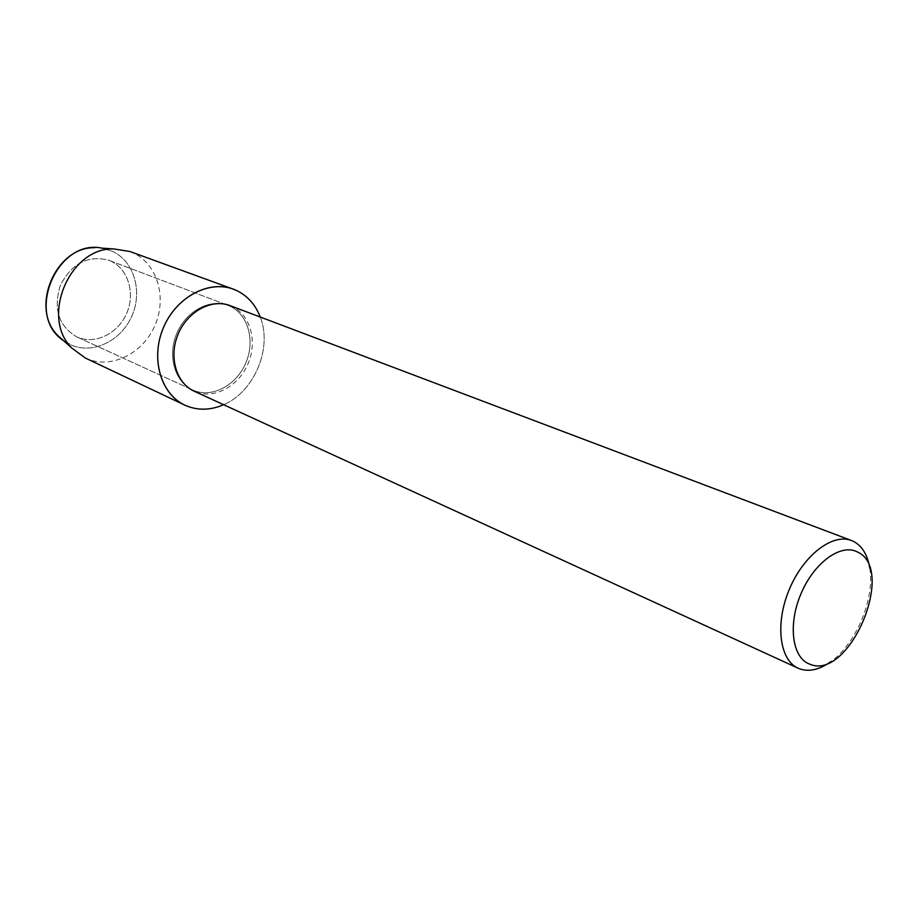 <?xml version="1.0" encoding="UTF-8"?>
<svg xmlns="http://www.w3.org/2000/svg" width="918" height="918" viewBox="0 0 918 918"><rect width="100%" height="100%" fill="white"/><g stroke="black" fill="none" stroke-linecap="round" stroke-linejoin="round"><path stroke-width="0.69" stroke-dasharray="4.59 3.44" d="M110.619 261.022C128.187 268.917 135.451 293.29 126.707 313.279C118.215 333.372 95.552 344.766 77.789 337.319L76.71 336.849C58.477 325.89 53.072 308.632 60.485 285.073C72.029 263.236 88.105 254.963 108.714 260.23L110.619 261.022C128.187 268.917 135.451 293.29 126.707 313.279C118.215 333.372 95.552 344.766 77.789 337.319L76.71 336.849C58.477 325.89 53.072 308.632 60.485 285.073C72.029 263.236 88.105 254.963 108.714 260.23L110.619 261.022M112.329 251.268C133.948 261.114 142.783 291.098 132.054 315.631C121.635 340.303 93.831 354.394 71.868 345.306L63.491 340.612L71.868 345.306C93.831 354.394 121.635 340.303 132.054 315.631C142.783 291.098 133.948 261.114 112.329 251.268L102.105 248.181L112.329 251.268M230.016 306.21C248.308 314.518 255.376 341.026 245.76 363.069C236.396 385.216 212.368 398.205 193.824 390.483L192.688 389.989C174.879 382.072 167.202 355.966 176.681 333.613C185.918 311.156 209.889 298.27 228.031 305.373L230.016 306.21C248.308 314.518 255.376 341.026 245.76 363.069C236.396 385.216 212.368 398.205 193.824 390.483L192.688 389.989C174.879 382.072 167.202 355.966 176.681 333.613C185.918 311.156 209.889 298.27 228.031 305.373L230.016 306.21M230.016 305.602L232.036 306.451C250.522 314.863 257.66 341.68 247.929 363.976C238.462 386.386 214.158 399.548 195.408 391.734L194.249 391.24M260.242 317.031C272.692 347.865 254.297 391.894 223.613 404.712C254.297 391.894 272.692 347.865 260.242 317.031M869.771 568.196C875.015 598.547 855.955 644.172 830.687 661.763M129.851 251.486L133.248 252.886C157.391 263.994 167.076 297.707 155.004 325.305C143.288 353.063 112.203 369.082 87.6 359.007L85.34 358.02M76.71 336.849L192.688 389.989L76.71 336.849M108.714 260.23L228.031 305.373L108.714 260.23"/><path stroke-width="1.38" d="M236.729 290.581C247.653 295.929 255.491 304.753 260.242 317.031C255.491 304.753 247.653 295.929 236.729 290.581C211.978 278.498 177.071 295.412 163.599 327.29C149.737 359.007 161.384 396.232 187.1 406.123L184.759 405.102C160.73 394.086 150.357 358.536 163.289 328.013C175.912 297.363 208.489 279.772 233.218 289.113L236.729 290.581M223.613 404.712C211.071 410.139 198.896 410.621 187.1 406.123C198.896 410.621 211.071 410.139 223.613 404.712M830.687 661.763C819.338 669.807 808.896 672.137 799.36 668.729L798.155 668.224C779.451 660.076 774.884 623.609 789.262 589.517C803.399 555.321 832.569 532.945 851.502 540.53L853.579 541.436C862.22 546.026 867.613 554.954 869.771 568.196M857.16 551.833C897.104 568.804 848.84 682.2 809.389 664.012C792.096 657.586 787.77 624.401 801.047 593.613C814.059 562.7 840.773 543.318 857.16 551.833M798.155 668.224L194.249 391.24C176.245 383.231 168.499 356.815 178.081 334.198C187.433 311.477 211.668 298.43 230.016 305.602L851.502 540.53M94.703 247.722C55.39 246.632 29.56 308.471 57.96 335.667L63.491 340.612C24.637 315.505 56.939 238.175 102.105 248.181L113.511 248.893L129.851 251.486L233.218 289.113M184.759 405.102L85.34 358.02L72.029 348.22C40.14 317.731 69.412 247.653 113.511 248.893M57.96 335.667L72.029 348.22"/></g></svg>
